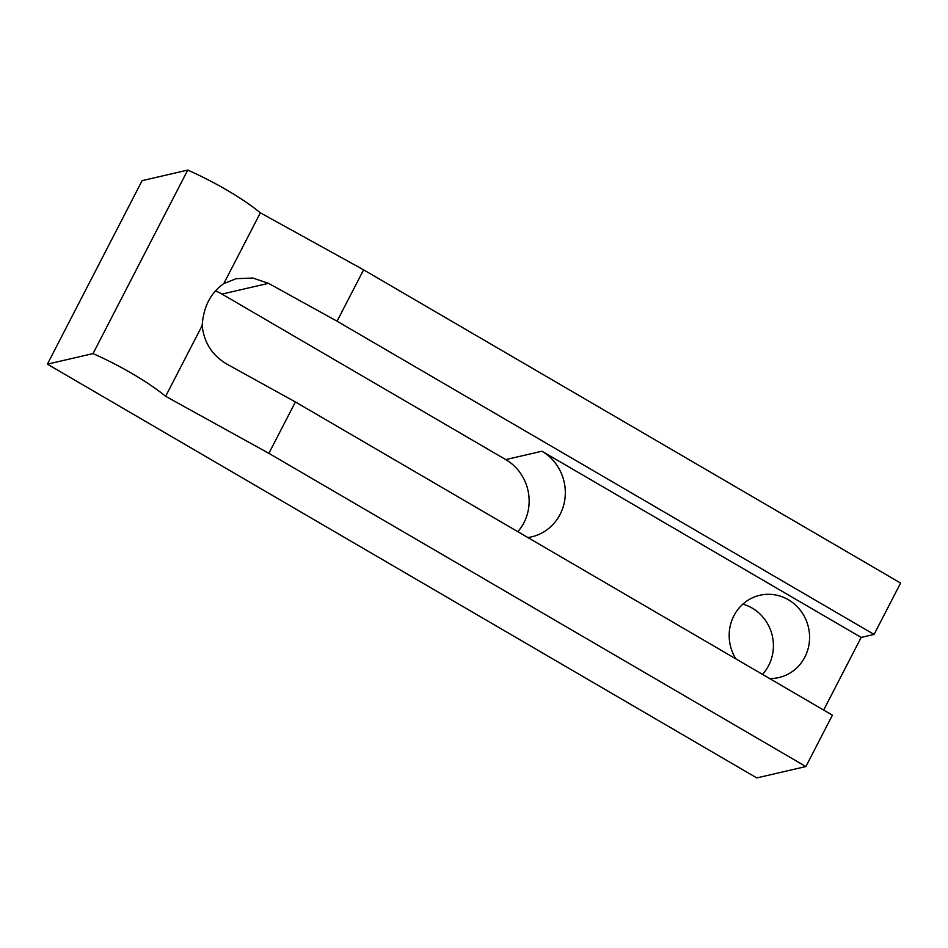 <?xml version="1.0" encoding="UTF-8"?>
<svg xmlns="http://www.w3.org/2000/svg" width="948" height="948" viewBox="0 0 948 948"><rect width="100%" height="100%" fill="white"/><g stroke="black" fill="none" stroke-linecap="round" stroke-linejoin="round"><path stroke-width="1.42" d="M805.883 766.553L756.788 777.917L47.4 364.151L142.117 180.641L187.751 170.083A84.467 17.68 27.3 0 1 226.679 189.979A84.467 17.68 27.3 0 1 260.344 212.814L223.811 283.594C210.669 292.825 203.453 306.808 202.173 325.531L165.639 396.311L268.877 453.334L295.397 401.952L832.403 715.171L805.883 766.553L268.877 453.334M187.751 170.083L93.034 353.592A84.467 17.68 27.3 0 1 131.962 373.476A84.467 17.68 27.3 0 1 165.639 396.311M769.598 678.543A42.233 40.1 77 0 0 778.9 677.559A42.233 40.1 77 0 0 804.852 657.106A42.233 40.1 77 0 0 801.155 611.365A42.233 40.1 77 0 0 759.869 595.273A42.233 40.1 77 0 0 733.918 615.726A42.233 40.1 77 0 0 735.849 658.848M742.853 604.125A42.233 40.1 -103 0 1 768.674 665.472A42.233 40.1 -103 0 1 762.465 674.384M527.87 537.54A46.464 44.106 77 0 0 531.567 536.864A46.464 44.106 77 0 0 560.114 514.349A46.464 44.106 77 0 0 541.936 451.224L861.163 637.423L823.658 710.076M215.35 290.918A46.464 44.106 -103 0 1 221.998 294.093L505.758 459.602A46.464 44.106 -103 0 1 523.936 522.727A46.464 44.106 -103 0 1 517.845 531.698M874.08 634.437L337.073 321.206L363.594 269.836L900.6 583.056L874.08 634.437L861.163 637.423M221.998 294.093L268.485 283.334L252.879 278.037L236.147 278.676L223.811 283.594M268.485 283.334L337.073 321.206M260.344 212.814L363.594 269.836M202.173 325.531C203.939 342.489 212.151 355.334 226.821 364.079L295.397 401.952M47.4 364.151L93.034 353.592M505.758 459.602L541.936 451.224"/></g></svg>

